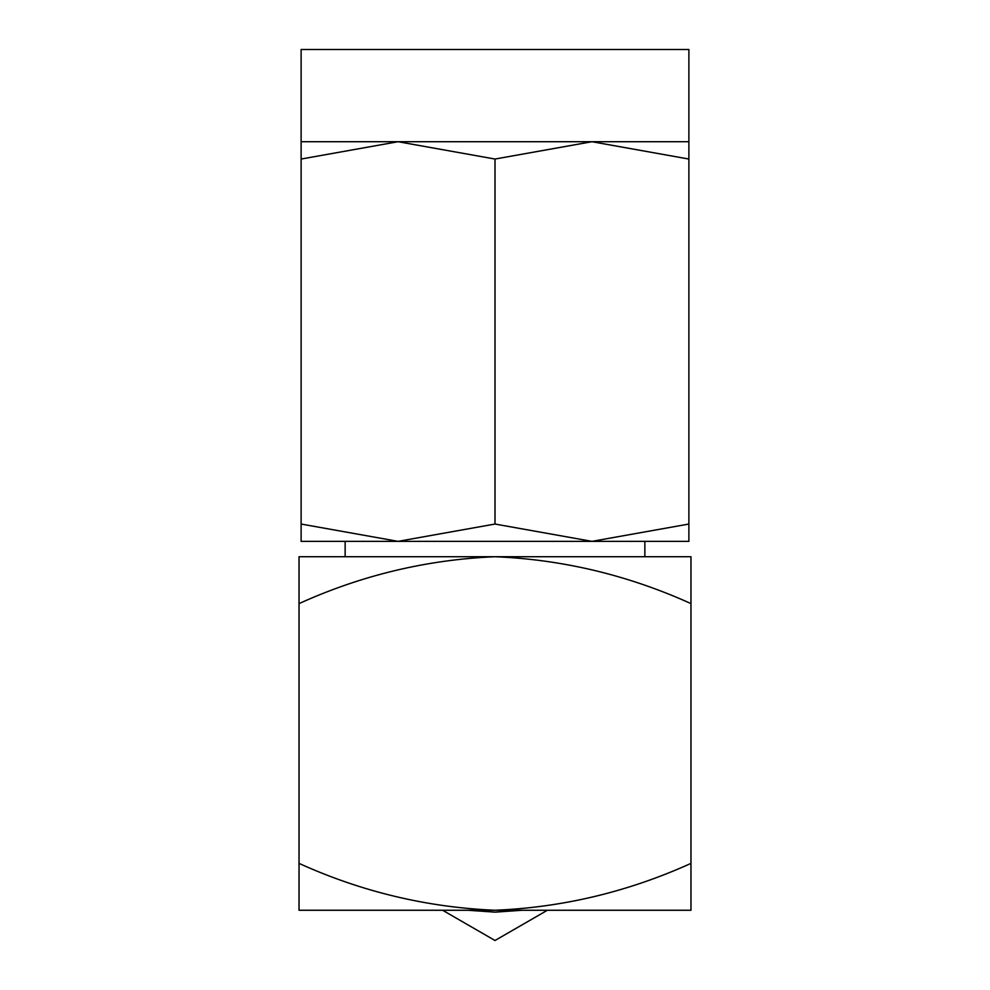 <?xml version="1.0" encoding="UTF-8"?>
<svg xmlns="http://www.w3.org/2000/svg" width="990" height="990" viewBox="0 0 990 990"><rect width="100%" height="100%" fill="white"/><g stroke="black" fill="none" stroke-linecap="round" stroke-linejoin="round"><path stroke-width="1.49" d="M442.617 910.255L495 940.5L547.383 910.255M688.879 141.719L688.879 49.5L301.121 49.5L301.121 141.719L688.879 141.719L688.879 524.044L591.946 541.357L495 524.044L398.054 541.357L301.121 524.044L301.121 541.357L688.879 541.357L688.879 524.044M301.121 141.719L301.121 159.044L398.054 141.719L495 159.044L591.946 141.719L688.879 159.044M301.121 159.044L301.121 524.044M495 159.044L495 524.044M299.029 603.603L299.029 556.726L495 556.726C426.826 559.635 361.499 575.252 299.029 603.603L299.029 863.391C361.499 891.73 426.826 907.36 495 910.255L299.029 910.255L299.029 863.391M690.971 910.255L495 910.255C562.803 907.434 628.13 891.817 690.971 863.391L690.971 910.255M690.971 603.603C628.13 575.178 562.803 559.548 495 556.726L690.971 556.726L690.971 863.391M522.188 910.255L495 912.149L467.812 910.255M644.861 541.357L644.861 556.726M345.139 541.357L345.139 556.726"/></g></svg>
